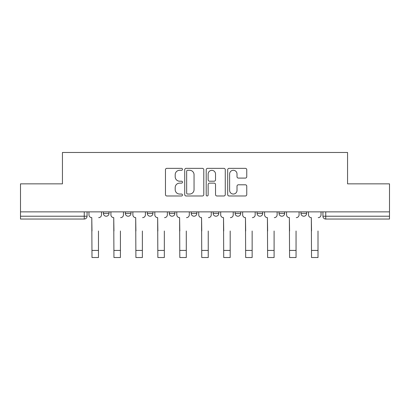 <?xml version="1.0" encoding="UTF-8"?>
<svg xmlns="http://www.w3.org/2000/svg" width="410" height="410" viewBox="0 0 410 410"><rect width="100%" height="100%" fill="white"/><g stroke="black" fill="none" stroke-linecap="round" stroke-linejoin="round"><path stroke-width="0.61" d="M182.486 169.32A0.969 0.969 0 0 0 181.517 168.351L166.839 168.351A1.384 1.384 0 0 0 165.455 169.735L165.455 194.596A1.384 1.384 0 0 0 166.839 195.98L181.517 195.98A0.969 0.969 0 0 0 182.486 195.011A0.969 0.969 0 0 0 181.517 194.048L179.616 194.048A4.423 4.423 0 0 1 175.198 189.625L175.198 187.554A4.423 4.423 0 0 1 179.616 183.132L181.517 183.132A0.969 0.969 0 0 0 182.486 182.168A0.969 0.969 0 0 0 181.517 181.199L179.616 181.199A4.423 4.423 0 0 1 175.198 176.777L175.198 174.706A4.423 4.423 0 0 1 179.616 170.288L181.517 170.288A0.969 0.969 0 0 0 182.486 169.32M279.026 211.862L279.026 213.41L284.653 213.41A2.814 2.814 0 0 1 281.839 216.224A2.814 2.814 0 0 1 279.026 213.41L279.026 211.862M235.114 211.862L235.114 213.41L240.747 213.41A2.814 2.814 0 0 1 237.933 216.224A2.814 2.814 0 0 1 235.114 213.41L235.114 211.862M213.164 211.862L213.164 213.41L218.791 213.41A2.814 2.814 0 0 1 215.978 216.224A2.814 2.814 0 0 1 213.164 213.41L213.164 211.862M169.253 211.862L169.253 213.41L174.885 213.41A2.814 2.814 0 0 1 172.067 216.224A2.814 2.814 0 0 1 169.253 213.41L169.253 211.862M245.37 178.089A1.384 1.384 0 0 0 246.753 176.71L246.753 169.735A1.384 1.384 0 0 0 245.37 168.351L229.072 168.351A1.384 1.384 0 0 0 227.688 169.735L227.688 194.596A1.384 1.384 0 0 0 229.072 195.98L245.37 195.98A1.384 1.384 0 0 0 246.753 194.596L246.753 186.171A1.384 1.384 0 0 0 245.37 184.792L238.394 184.792A1.384 1.384 0 0 0 237.016 186.171L237.016 190.353A3.695 3.695 0 0 1 233.321 194.048A3.695 3.695 0 0 1 229.626 190.353L229.626 173.983A3.695 3.695 0 0 1 233.321 170.288A3.695 3.695 0 0 1 237.016 173.983L237.016 176.71A1.384 1.384 0 0 0 238.394 178.089L245.37 178.089M20.5 211.862L20.5 183.854L62.438 183.854L62.438 152.474L347.562 152.474L347.562 183.854L389.5 183.854L389.5 211.862L20.5 211.862L20.5 216.224L87.069 216.224L87.069 211.862L87.069 216.224A2.814 2.814 0 0 1 84.25 219.037L20.5 219.037L20.5 216.224M203.79 169.735A1.384 1.384 0 0 0 202.412 168.351L186.109 168.351A1.384 1.384 0 0 0 184.731 169.735L184.731 194.596A1.384 1.384 0 0 0 186.109 195.98L202.412 195.98A1.384 1.384 0 0 0 203.79 194.596L203.79 169.735M207.588 168.351L223.891 168.351A1.384 1.384 0 0 1 225.269 169.735L225.269 194.596A1.384 1.384 0 0 1 223.891 195.98L216.916 195.98A1.384 1.384 0 0 1 215.532 194.596L215.532 184.515A1.384 1.384 0 0 0 214.153 183.132L209.525 183.132A1.384 1.384 0 0 0 208.142 184.515L208.142 195.011A0.969 0.969 0 0 1 207.178 195.98A0.969 0.969 0 0 1 206.209 195.011L206.209 169.735A1.384 1.384 0 0 1 207.588 168.351M322.931 211.862L322.931 216.224L389.5 216.224L389.5 219.037L325.75 219.037A2.814 2.814 0 0 1 322.931 216.224L322.931 211.862M389.5 211.862L389.5 216.224M306.608 211.862L306.608 213.41A2.814 2.814 0 0 1 303.795 216.224A2.814 2.814 0 0 1 300.981 213.41L306.608 213.41L306.608 211.862M300.981 211.862L300.981 213.41M284.653 211.862L284.653 213.41M262.702 211.862L262.702 213.41A2.814 2.814 0 0 1 259.884 216.224A2.814 2.814 0 0 1 257.07 213.41L262.702 213.41L262.702 211.862M257.07 211.862L257.07 213.41M240.747 211.862L240.747 213.41L240.747 211.862M218.791 213.41L218.791 211.862L218.791 213.41A2.814 2.814 0 0 1 215.978 216.224M196.836 211.862L196.836 213.41A2.814 2.814 0 0 1 194.022 216.224A2.814 2.814 0 0 1 191.209 213.41A2.814 2.814 0 0 0 194.022 216.224A2.814 2.814 0 0 0 196.836 213.41L196.836 211.862M191.209 211.862L191.209 213.41L196.836 213.41M174.885 211.862L174.885 213.41M152.93 211.862L152.93 213.41A2.814 2.814 0 0 1 150.116 216.224A2.814 2.814 0 0 1 147.298 213.41A2.814 2.814 0 0 0 150.116 216.224A2.814 2.814 0 0 0 152.93 213.41L147.298 213.41L147.298 211.862M125.347 211.862L125.347 213.41L130.974 213.41L130.974 211.862L130.974 213.41A2.814 2.814 0 0 1 128.161 216.224A2.814 2.814 0 0 1 125.347 213.41A2.814 2.814 0 0 0 128.161 216.224M103.392 211.862L103.392 213.41L109.019 213.41L109.019 211.862L109.019 213.41A2.814 2.814 0 0 1 106.205 216.224A2.814 2.814 0 0 1 103.392 213.41A2.814 2.814 0 0 0 106.205 216.224M187.631 170.288A0.969 0.969 0 0 0 186.663 171.252L186.663 193.079A0.969 0.969 0 0 0 187.631 194.048L189.63 194.048A4.423 4.423 0 0 0 194.053 189.625L194.053 174.706A4.423 4.423 0 0 0 189.63 170.288L187.631 170.288M215.532 174.05A3.695 3.695 0 0 0 211.837 170.355A3.695 3.695 0 0 0 208.142 174.05L208.142 179.816A1.384 1.384 0 0 0 209.525 181.199L214.153 181.199A1.384 1.384 0 0 0 215.532 179.816L215.532 174.05M88.965 214.814L88.965 211.862L88.965 214.814A2.814 2.814 0 0 0 91.778 217.633L91.994 230.999M91.778 217.633L91.994 257.526L98.467 257.526L98.467 230.999M101.49 214.814L101.49 211.862L101.49 214.814A2.814 2.814 0 0 1 98.677 217.633M110.92 214.814L110.92 211.862L110.92 214.814A2.814 2.814 0 0 0 113.734 217.633L113.944 230.999M113.734 217.633L113.944 257.526L120.422 257.526L120.422 230.999M123.446 214.814L123.446 211.862L123.446 214.814A2.814 2.814 0 0 1 120.632 217.633M132.876 214.814L132.876 211.862L132.876 214.814A2.814 2.814 0 0 0 135.689 217.633L135.9 230.999M135.689 217.633L135.9 257.526L142.373 257.526L142.373 230.999M145.401 214.814L145.401 211.862L145.401 214.814A2.814 2.814 0 0 1 142.588 217.633M120.422 257.526L113.944 257.526M142.373 257.526L135.9 257.526M154.831 214.814L154.831 211.862L154.831 214.814A2.814 2.814 0 0 0 157.645 217.633L157.855 230.999M157.645 217.633L157.855 257.526L164.328 257.526L164.328 230.999M167.352 214.814L167.352 211.862L167.352 214.814A2.814 2.814 0 0 1 164.538 217.633M176.782 214.814L176.782 211.862L176.782 214.814A2.814 2.814 0 0 0 179.595 217.633L179.811 230.999M179.595 217.633L179.811 257.526L186.284 257.526L186.284 230.999M189.307 214.814L189.307 211.862L189.307 214.814A2.814 2.814 0 0 1 186.494 217.633M198.737 214.814L198.737 211.862L198.737 214.814A2.814 2.814 0 0 0 201.551 217.633L201.761 230.999M201.551 217.633L201.761 257.526L208.239 257.526L208.239 230.999M211.263 214.814L211.263 211.862L211.263 214.814A2.814 2.814 0 0 1 208.449 217.633M164.328 257.526L157.855 257.526M186.284 257.526L179.811 257.526M208.239 257.526L201.761 257.526M220.693 214.814L220.693 211.862L220.693 214.814A2.814 2.814 0 0 0 223.506 217.633L223.716 230.999M223.506 217.633L223.716 257.526L230.189 257.526L230.189 230.999M233.218 214.814L233.218 211.862L233.218 214.814A2.814 2.814 0 0 1 230.405 217.633M230.189 257.526L223.716 257.526M242.648 214.814L242.648 211.862L242.648 214.814A2.814 2.814 0 0 0 245.462 217.633L245.672 230.999M245.462 217.633L245.672 257.526L252.145 257.526L252.145 230.999M255.169 214.814L255.169 211.862L255.169 214.814A2.814 2.814 0 0 1 252.355 217.633M252.145 257.526L245.672 257.526M264.599 214.814L264.599 211.862L264.599 214.814A2.814 2.814 0 0 0 267.412 217.633L267.627 230.999M267.412 217.633L267.627 257.526L274.1 257.526L274.1 230.999M277.124 214.814L277.124 211.862L277.124 214.814A2.814 2.814 0 0 1 274.31 217.633M274.1 257.526L267.627 257.526M286.554 214.814L286.554 211.862L286.554 214.814A2.814 2.814 0 0 0 289.368 217.633L289.578 230.999M289.368 217.633L289.578 257.526L296.056 257.526L296.056 230.999M299.08 214.814L299.08 211.862L299.08 214.814A2.814 2.814 0 0 1 296.266 217.633M296.056 257.526L289.578 257.526M308.51 214.814L308.51 211.862L308.51 214.814A2.814 2.814 0 0 0 311.323 217.633L311.533 230.999M311.323 217.633L311.533 257.526L318.006 257.526L318.006 230.999M321.035 214.814L321.035 211.862L321.035 214.814A2.814 2.814 0 0 1 318.221 217.633M318.006 257.526L311.533 257.526M84.25 211.862L84.25 219.037M325.75 211.862L325.75 219.037M98.467 250.423L91.994 250.423M120.422 250.423L113.944 250.423M142.373 250.423L135.9 250.423M164.328 250.423L157.855 250.423M186.284 250.423L179.811 250.423M208.239 250.423L201.761 250.423M230.189 250.423L223.716 250.423M252.145 250.423L245.672 250.423M274.1 250.423L267.627 250.423M296.056 250.423L289.578 250.423M318.006 250.423L311.533 250.423"/></g></svg>
